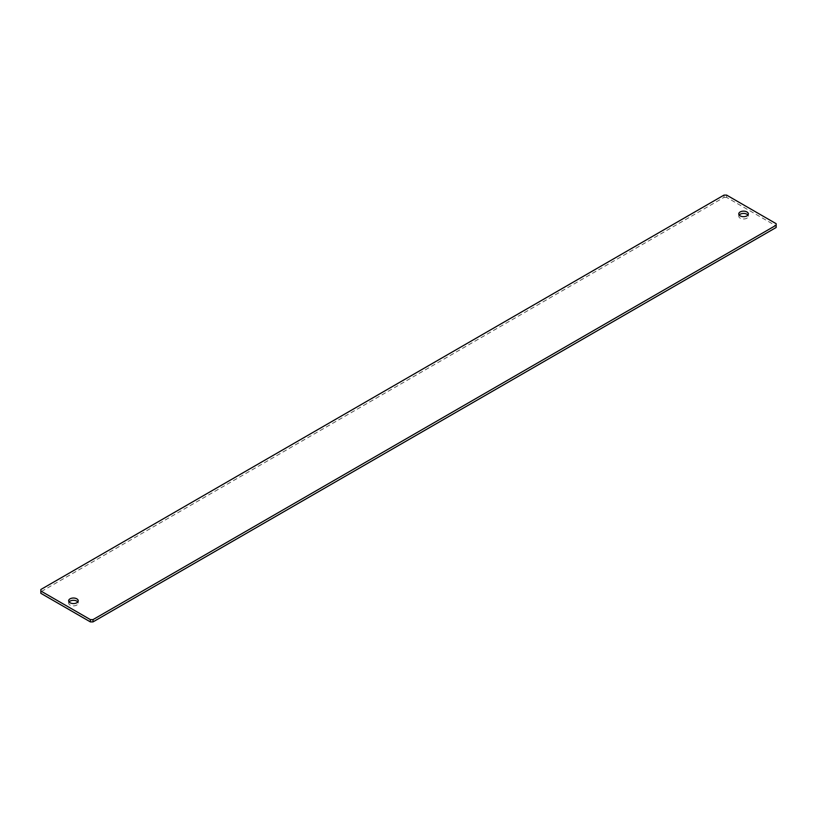 <?xml version="1.0" encoding="UTF-8"?>
<svg xmlns="http://www.w3.org/2000/svg" width="817" height="817" viewBox="0 0 817 817"><rect width="100%" height="100%" fill="white"/><g stroke="black" fill="none" stroke-linecap="round" stroke-linejoin="round"><path stroke-width="0.61" stroke-dasharray="4.08 3.06" d="M739.191 215.055A4.79 2.768 0 0 0 738.762 216.199A4.79 2.768 0 0 0 740.171 218.159A4.79 2.768 0 0 0 745.39 218.762A4.79 2.768 0 0 0 748.352 216.199A4.79 2.768 0 0 0 747.923 215.055M69.077 601.945A4.79 2.768 0 0 0 68.648 603.089A4.79 2.768 0 0 0 70.058 605.04A4.79 2.768 0 0 0 75.276 605.642A4.79 2.768 0 0 0 78.238 603.089A4.79 2.768 0 0 0 77.809 601.945M776.15 223.695L776.15 225.982L726.609 197.387L726.609 195.1M724.005 195.1L724.005 197.387L40.85 591.794L40.85 589.506M40.85 593.305L40.85 591.794M724.005 197.387L726.609 197.387M776.15 225.982L776.15 227.494M738.762 216.199L738.762 213.911M68.648 603.089L68.648 600.801M78.238 603.089L78.238 600.801M748.352 216.199L748.352 213.911"/><path stroke-width="1.23" d="M746.942 211.96A4.79 2.768 0 0 0 741.724 211.358A4.79 2.768 0 0 0 738.762 213.911A4.79 2.768 0 0 0 740.171 215.872A4.79 2.768 0 0 0 745.39 216.474A4.79 2.768 0 0 0 748.352 213.911A4.79 2.768 0 0 0 746.942 211.96M747.923 215.055A4.79 2.768 0 0 0 746.942 214.248A4.79 2.768 0 0 0 739.191 215.055M76.829 598.841A4.79 2.768 0 0 0 71.61 598.238A4.79 2.768 0 0 0 68.648 600.801A4.79 2.768 0 0 0 70.058 602.752A4.79 2.768 0 0 0 75.276 603.354A4.79 2.768 0 0 0 78.238 600.801A4.79 2.768 0 0 0 76.829 598.841M77.809 601.945A4.79 2.768 0 0 0 76.829 601.128A4.79 2.768 0 0 0 69.077 601.945M776.15 223.695L726.609 195.1L724.005 195.1L40.85 589.506L40.85 591.018L90.391 619.613L92.995 619.613L776.15 225.206L776.15 223.695M40.85 591.018L40.85 593.305L90.391 621.9L90.391 619.613M92.995 619.613L92.995 621.9L776.15 227.494L776.15 225.206M92.995 621.9L90.391 621.9"/></g></svg>
